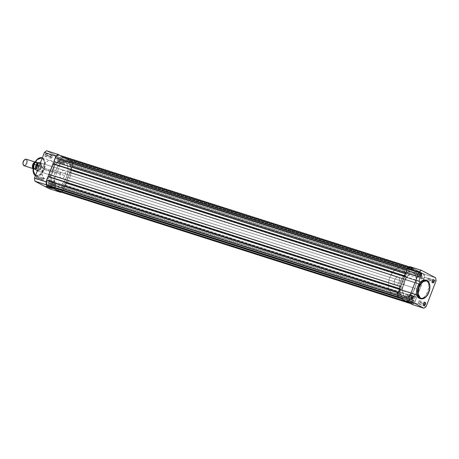 <?xml version="1.0" encoding="UTF-8"?>
<svg xmlns="http://www.w3.org/2000/svg" width="459" height="459" viewBox="0 0 459 459"><rect width="100%" height="100%" fill="white"/><g stroke="black" fill="none" stroke-linecap="round" stroke-linejoin="round"><path stroke-width="0.34" stroke-dasharray="2.29 1.72" d="M412.584 303.072L407.913 301.156L412.584 303.072M423.646 303.433A1.44 0.832 107.7 0 0 423.519 304.61A1.44 0.832 107.7 0 0 423.542 304.69A1.44 0.832 -72.3 0 1 423.646 303.433L418.465 301.781A1.44 0.832 107.7 0 0 418.774 303.542A1.44 0.832 107.7 0 0 419.956 302.561L423.605 303.726L419.956 302.561A1.44 0.832 107.7 0 0 419.652 300.8A1.44 0.832 107.7 0 0 418.465 301.781L423.646 303.433A1.44 0.832 -72.3 0 1 424.202 302.624A1.44 0.832 107.7 0 0 424.139 302.676A1.44 0.832 107.7 0 0 423.646 303.433L423.646 303.433M411.063 296.807A1.44 0.832 107.7 0 0 410.937 297.983A1.44 0.832 107.7 0 0 410.954 298.063A1.44 0.832 -72.3 0 1 411.063 296.807L405.882 295.154A1.44 0.832 107.7 0 0 406.192 296.921A1.44 0.832 107.7 0 0 407.374 295.94L411.023 297.099L407.374 295.94A1.44 0.832 107.7 0 0 407.064 294.173A1.44 0.832 107.7 0 0 405.882 295.154L411.063 296.807A1.44 0.832 -72.3 0 1 411.614 295.998A1.44 0.832 107.7 0 0 411.551 296.049A1.44 0.832 107.7 0 0 411.063 296.807L411.063 296.807M419.784 274.201A1.44 0.832 107.7 0 0 419.658 275.383A1.44 0.832 107.7 0 0 419.675 275.463A1.44 0.832 -72.3 0 1 419.784 274.201L414.603 272.548A1.44 0.832 107.7 0 0 414.913 274.316A1.44 0.832 107.7 0 0 416.095 273.334L419.744 274.499L416.095 273.334A1.44 0.832 107.7 0 0 415.785 271.567A1.44 0.832 107.7 0 0 414.603 272.548L419.784 274.201A1.44 0.832 -72.3 0 1 420.335 273.392A1.44 0.832 107.7 0 0 420.272 273.449A1.44 0.832 107.7 0 0 419.784 274.201L419.784 274.201M432.367 280.828A1.44 0.832 107.7 0 0 432.24 282.01A1.44 0.832 107.7 0 0 432.263 282.09A1.44 0.832 -72.3 0 1 432.367 280.828L427.186 279.175A1.44 0.832 107.7 0 0 427.495 280.942A1.44 0.832 107.7 0 0 428.683 279.961L432.326 281.126L428.683 279.961A1.44 0.832 107.7 0 0 428.373 278.194A1.44 0.832 107.7 0 0 427.186 279.175L432.367 280.828A1.44 0.832 -72.3 0 1 432.923 280.019A1.44 0.832 107.7 0 0 432.86 280.07A1.44 0.832 107.7 0 0 432.367 280.828L432.367 280.828M413.823 296.566L415.16 296.853L410.495 294.816L408.103 301.018L410.495 294.816L409.158 294.535L413.823 296.566L411.516 302.544L413.823 296.566L415.16 296.841L409.153 294.54L413.823 296.566M428.786 292.263L429.595 284.477M418.115 289.279L414.936 288.263A13.558 7.849 107.7 0 0 412.039 271.659A13.558 7.849 107.7 0 0 400.908 280.879L404.081 281.889A13.558 7.849 -72.3 0 1 415.217 272.669A13.558 7.849 -72.3 0 1 419.56 283.105A13.558 7.849 -72.3 0 1 418.115 289.279L416.399 292.779L414.23 295.659L411.792 297.667L410.116 298.442L407.695 298.666L406.232 298.184L404.958 297.225L403.501 294.959L402.56 289.514L402.973 285.705L404.081 281.889L407.202 276.387L411.241 273.053L412.905 272.526L415.246 272.68L417.237 273.943L418.694 276.209L419.635 281.654L419.222 285.458L418.115 289.279A13.558 7.849 -72.3 0 1 416.56 292.503A13.558 7.849 -72.3 0 1 406.978 298.499A13.558 7.849 -72.3 0 1 404.081 281.889L400.908 280.879A13.558 7.849 107.7 0 0 403.8 297.484A13.558 7.849 107.7 0 0 414.936 288.263L66.469 177.111A13.558 7.849 107.7 0 0 63.571 160.501A13.558 7.849 107.7 0 0 52.435 169.721L404.081 281.889A13.558 7.849 -72.3 0 1 415.217 272.669A13.558 7.849 -72.3 0 1 419.56 283.105A13.558 7.849 -72.3 0 1 418.115 289.279A13.558 7.849 -72.3 0 1 416.56 292.503A13.558 7.849 -72.3 0 1 406.978 298.499A13.558 7.849 -72.3 0 1 404.081 281.889L52.435 169.721A13.558 7.849 107.7 0 0 55.332 186.331A13.558 7.849 107.7 0 0 66.469 177.111L418.115 289.279L416.399 292.779L413.433 296.434L410.116 298.442L406.944 298.488L404.408 296.571L402.887 292.98L402.618 288.269L403.639 283.146L405.796 278.389L408.757 274.734L412.079 272.726L415.246 272.68L417.788 274.597L419.308 278.188L419.578 282.899L418.115 289.279M426.663 280.432A9.639 5.583 -72.3 0 1 428.723 292.24L427.616 291.89A9.639 5.583 107.7 0 0 425.556 280.082M420.209 298.562L422.527 298.172L424.294 296.979L426.4 294.38L427.931 291L428.66 287.357L428.603 284.781L427.731 281.987L426.09 280.3M424.116 274.149L409.812 266.616L424.116 274.149L435.648 277.827L424.116 274.149L424.518 277.196L423.399 280.099L424.518 277.196A21.407 12.393 107.7 0 0 424.116 274.149M412.383 304.552L414.603 302.888L423.399 280.099L414.603 302.888L426.136 306.566L414.603 302.888A21.407 12.393 107.7 0 1 412.383 304.552M436.05 280.874L424.518 277.196L436.05 280.874M419.698 298.448A9.639 5.583 107.7 0 0 427.616 291.89L428.723 292.24A9.639 5.583 -72.3 0 1 420.805 298.798M400.908 280.879L399.577 285.98L399.709 291.97L400.741 294.798L401.786 296.21L403.059 297.174L405.303 297.702L406.938 297.426L409.445 296.095L412.543 292.808L415.378 287.013L416.399 281.889L416.129 277.173L415.097 274.344L412.784 271.969L410.535 271.441L408.068 272.038L405.584 273.719L402.618 277.379L400.908 280.879L403.3 276.335L406.399 273.048L409.726 271.516L412.784 271.969L401.751 268.452A13.558 7.849 107.7 0 0 401.011 268.136A13.558 7.849 107.7 0 0 389.634 278.011A13.558 7.849 107.7 0 0 392.026 293.657L403.059 297.174A13.558 7.849 -72.3 0 1 400.667 281.528A13.558 7.849 -72.3 0 1 412.039 271.659A13.558 7.849 -72.3 0 1 412.784 271.969L414.609 273.581L415.865 276.146L416.428 279.433L416.267 283.163L415.378 287.013L413.852 290.65L411.815 293.771L409.445 296.095L406.938 297.426L404.522 297.65L402.394 296.749L400.741 294.798L399.709 291.97L399.387 288.499L399.795 284.695L400.908 280.879M428.683 279.961L428.7 278.481L427.949 278.234L427.186 279.175L427.168 280.656L427.92 280.902L428.683 279.961M419.956 302.561L419.974 301.081L419.228 300.84L418.379 302.045L418.447 303.261L419.199 303.502L419.956 302.561M407.374 295.94L407.472 294.649L406.645 294.213L405.882 295.154L405.865 296.634L406.611 296.881L407.374 295.94M416.095 273.334L416.193 272.044L415.366 271.608L414.603 272.548L414.506 273.839L415.16 274.333L416.095 273.334M425.533 297.202L428.723 292.24M406.886 300.869L408.103 301.018L406.886 300.869M412.28 299.807A1.44 0.832 -72.3 0 1 413.467 298.826A1.44 0.832 -72.3 0 1 413.777 300.593L62.126 188.425A1.44 0.832 107.7 0 0 61.822 186.658A1.44 0.832 107.7 0 0 60.634 187.639L412.28 299.807L60.634 187.639A1.44 0.832 107.7 0 0 60.944 189.406A1.44 0.832 107.7 0 0 62.126 188.425L413.777 300.593A1.44 0.832 -72.3 0 1 412.589 301.574A1.44 0.832 -72.3 0 1 412.28 299.807L413.043 298.866L413.794 299.113L413.777 300.593L413.014 301.529L412.262 301.288L412.28 299.807M421.006 277.202A1.44 0.832 -72.3 0 1 422.188 276.22A1.44 0.832 -72.3 0 1 422.498 277.988L70.852 165.819A1.44 0.832 107.7 0 0 70.543 164.052A1.44 0.832 107.7 0 0 69.355 165.033L421.006 277.202L69.355 165.033A1.44 0.832 107.7 0 0 69.665 166.801A1.44 0.832 107.7 0 0 70.852 165.819L422.498 277.988A1.44 0.832 -72.3 0 1 421.31 278.969A1.44 0.832 -72.3 0 1 421.006 277.202L421.764 276.261L422.596 276.697L422.498 277.988L421.735 278.929L420.903 278.493L421.006 277.202M408.418 270.575A1.44 0.832 -72.3 0 1 409.606 269.594A1.44 0.832 -72.3 0 1 409.91 271.361L58.264 159.193A1.44 0.832 107.7 0 0 57.954 157.426A1.44 0.832 107.7 0 0 56.773 158.407L408.418 270.575L56.773 158.407A1.44 0.832 107.7 0 0 57.082 160.174A1.44 0.832 107.7 0 0 58.264 159.193L409.91 271.361A1.44 0.832 -72.3 0 1 408.728 272.342A1.44 0.832 -72.3 0 1 408.418 270.575L409.181 269.64L409.927 269.881L409.91 271.361L409.153 272.302L408.401 272.055L408.418 270.575M399.697 293.181A1.44 0.832 -72.3 0 1 400.879 292.199A1.44 0.832 -72.3 0 1 401.189 293.967L49.543 181.798A1.44 0.832 107.7 0 0 49.233 180.031A1.44 0.832 107.7 0 0 48.052 181.012L399.697 293.181L48.052 181.012A1.44 0.832 107.7 0 0 48.361 182.78A1.44 0.832 107.7 0 0 49.543 181.798L401.189 293.967A1.44 0.832 -72.3 0 1 400.007 294.948A1.44 0.832 -72.3 0 1 399.697 293.181L400.638 292.182L401.286 292.676L401.189 293.967L400.426 294.907L399.6 294.471L399.697 293.181M61.087 156.226L412.733 268.395L410.593 267.27L58.947 155.102L61.087 156.226L412.733 268.395L412.498 268.997L60.72 156.754L412.366 268.922L411.855 270.242L413.307 271.005L61.661 158.837L62.166 157.517L413.817 269.685L62.034 157.448L62.263 156.846L68.213 159.979L419.859 272.147L419.629 272.749L67.846 160.507L419.492 272.675L418.987 273.994L67.335 161.826L68.787 162.589L69.298 161.27L420.943 273.438L69.16 161.201L69.395 160.598L71.529 161.729L423.181 273.897A3.982 2.306 -72.3 0 1 423.812 278.682L422.326 282.52L70.439 169.939L421.351 281.717L420.346 284.316L68.701 172.148L421.178 284.465L69.527 172.297L421.511 284.643L417.386 295.321L65.407 182.98L416.411 294.517L64.765 182.349L63.761 184.954L416.238 297.266L64.587 185.097L416.571 297.443L415.091 301.282A3.982 2.306 -72.3 0 1 411.821 303.99A3.982 2.306 -72.3 0 1 411.603 303.898L408.826 302.682L412.498 304.03L413.949 303.158L415.091 301.282L63.44 189.114L415.091 301.282L416.571 297.443L416.238 297.266L63.761 184.954L415.406 297.122L416.411 294.517L64.765 182.349L417.145 294.907L65.74 183.152L417.386 295.321L65.74 183.152L69.866 172.475L421.178 284.465L69.435 172.538L421.081 284.706L68.701 172.148L69.705 169.549L422.085 282.107L70.68 170.352L422.326 282.52L70.68 170.352L72.166 166.514L423.812 278.682L72.166 166.514A3.982 2.306 107.7 0 0 71.529 161.729L423.181 273.897L421.041 272.766L69.395 160.598L421.041 272.766L420.811 273.369L69.16 161.201L420.943 273.438L420.433 274.757L67.335 161.826L67.846 160.507L419.629 272.749L67.984 160.581L68.213 159.979L419.859 272.147L413.915 269.014L62.263 156.846L413.915 269.014L413.679 269.617L62.034 157.448L413.817 269.685L413.307 271.005L60.209 158.074L411.855 270.242L60.209 158.074L60.72 156.754L412.498 268.997L60.852 156.829L61.087 156.226L58.947 155.102L410.162 267.127L408.246 268.01L407.104 269.886A3.982 2.306 -72.3 0 1 410.375 267.178A3.982 2.306 -72.3 0 1 410.593 267.27L412.733 268.395L411.855 270.242L413.307 271.005L413.915 269.014L419.859 272.147L418.987 273.994L420.433 274.757L421.041 272.766L423.554 274.178L424.219 275.744L424.047 277.936L422.326 282.52L421.351 281.717L420.346 284.316L421.511 284.643L417.386 295.321L416.411 294.517L415.406 297.122L416.141 297.507L64.495 185.338L63.761 184.954L64.765 182.349L65.74 183.152L69.866 172.475L68.701 172.148L69.705 169.549L70.68 170.352L72.402 165.768L72.568 163.576L71.908 162.01L69.395 160.598L68.787 162.589L67.335 161.826L68.213 159.979L62.263 156.846L61.661 158.837L60.209 158.074L61.087 156.226M406.984 269.846L405.504 273.684L405.957 273.903L405.481 273.748L405.957 273.903L405.624 273.725L406.984 269.846M54.311 161.734L406.783 274.046L54.403 161.493L406.049 273.662L406.783 274.046L405.779 276.651L54.133 164.483L54.305 164.041L54.133 164.483L405.779 276.651L53.399 164.093L405.142 276.02L53.399 164.093L53.158 163.679L404.804 275.848L405.779 276.651L406.783 274.046L54.311 161.734M404.689 275.807L400.564 286.491L401.017 286.703L400.541 286.554L401.017 286.703L400.684 286.525L404.689 275.807M49.371 174.535L401.843 286.852L49.371 174.535M49.365 176.847L49.193 177.283L400.845 289.451L401.843 286.852L400.845 289.451L49.193 177.283L400.845 289.451L400.202 288.826L48.459 176.893L400.202 288.826L48.218 176.48L49.193 177.283L49.365 176.847M399.749 288.608L400.202 288.826L399.864 288.648L397.993 293.989L398.114 296.049L399.014 297.271A3.982 2.306 -72.3 0 1 398.383 292.486L399.749 288.608M398.068 296.973L399.014 297.271L398.068 296.973M399.473 297.753L400.632 298.126L399.014 297.271L400.632 298.126L399.473 297.753M48.981 185.958L50.203 184.191L401.849 296.359L400.632 298.126L401.849 296.359L50.203 184.191L401.849 296.359L402.738 296.83L402.411 299.061L401.252 298.694L408.206 302.114L402.411 299.061L402.738 296.83L51.092 184.661L50.817 186.543L51.092 184.661L50.203 184.191L48.981 185.958M407.041 301.741L408.206 302.114L407.041 301.741M56.555 189.946L57.777 188.179L409.422 300.347L408.206 302.114L409.422 300.347L57.777 188.179L409.422 300.347L410.312 300.817L409.985 303.049L410.312 300.817L58.666 188.649L58.391 190.525L58.666 188.649L57.777 188.179L56.555 189.946M60.169 191.822A3.982 2.306 107.7 0 0 63.44 189.114L64.926 185.275L62.74 190.451L61.34 191.713L59.951 191.73M62.126 188.425L61.368 189.36L60.617 189.119L60.634 187.639L61.397 186.698L62.223 187.134L62.126 188.425M70.852 165.819L70.089 166.76L69.338 166.514L69.355 165.033L70.118 164.093L70.87 164.339L70.852 165.819M58.264 159.193L57.329 160.191L56.675 159.698L56.773 158.407L57.536 157.471L58.282 157.712L58.264 159.193M49.543 181.798L48.78 182.739L47.954 182.303L48.052 181.012L48.815 180.071L49.641 180.507L49.543 181.798M66.469 177.111L64.753 180.611L62.585 183.491L60.972 184.937L58.471 186.274L56.05 186.497L54.587 186.015L53.313 185.057L51.856 182.791L50.915 177.346L51.322 173.542L52.435 169.721L55.556 164.219L59.595 160.885L61.259 160.357L63.6 160.512L65.591 161.775L67.048 164.041L67.852 167.116L67.932 170.731L66.469 177.111A13.558 7.849 107.7 0 0 63.571 160.501A13.558 7.849 107.7 0 0 52.435 169.721L55.608 170.737A13.558 7.849 -72.3 0 1 66.744 161.516A13.558 7.849 -72.3 0 1 69.642 178.121L66.469 177.111L67.794 172.005L67.961 168.275L67.393 164.988L66.142 162.429L64.312 160.816L62.068 160.283L60.433 160.558L57.926 161.895L55.556 164.219L53.519 167.334L51.322 173.542L51.052 179.716L51.856 182.791L52.762 184.403L55.298 186.32L58.471 186.274L60.972 184.937L62.585 183.491L64.753 180.611L66.469 177.111L69.642 178.121L69.131 179.343L67.249 182.665L64.966 185.281L62.481 186.962L60.817 187.484L58.477 187.335L57.1 186.606L55.935 185.419L54.684 182.854L54.145 177.111L55.608 170.737L58.729 165.229L61.104 162.905L63.606 161.574L65.241 161.298L67.49 161.826L68.764 162.79L70.221 165.056L71.162 170.501L70.749 174.305L69.642 178.121A13.558 7.849 -72.3 0 1 58.505 187.341A13.558 7.849 -72.3 0 1 55.608 170.737L52.435 169.721A13.558 7.849 107.7 0 0 55.332 186.331A13.558 7.849 107.7 0 0 66.469 177.111M47.541 186.234L46.204 185.952L47.541 186.234L49.933 180.037L48.597 179.756L53.261 181.787L50.955 187.76L53.261 181.787L54.598 182.068L49.933 180.037L47.541 186.234L52.206 188.27L47.541 186.234M50.765 184.799A1.44 0.832 -72.3 0 1 50.272 185.551A1.44 0.832 -72.3 0 1 49.279 185.539A1.44 0.832 -72.3 0 1 49.268 184.013L48.993 183.898A1.658 0.958 107.7 0 0 49.004 185.654A1.658 0.958 107.7 0 0 50.146 185.671A1.658 0.958 107.7 0 0 50.708 184.805L55.946 186.452A1.44 0.832 -72.3 0 1 54.759 187.433A1.44 0.832 -72.3 0 1 54.449 185.666L49.268 184.013A1.44 0.832 107.7 0 0 49.578 185.78A1.44 0.832 107.7 0 0 50.765 184.799A1.44 0.832 107.7 0 0 50.456 183.032A1.44 0.832 107.7 0 0 49.268 184.013L54.449 185.666A1.44 0.832 -72.3 0 1 55.637 184.684A1.44 0.832 -72.3 0 1 55.946 186.452L50.765 184.799L50.037 185.763L49.256 185.895L48.82 185.12L48.993 183.898L50.266 182.751L50.874 183.583L50.708 184.805A1.658 0.958 107.7 0 0 50.851 183.445A1.658 0.958 107.7 0 0 50.02 182.768A1.658 0.958 107.7 0 0 48.993 183.898L49.268 184.013A1.44 0.832 -72.3 0 1 50.163 183.026A1.44 0.832 -72.3 0 1 50.892 183.617A1.44 0.832 -72.3 0 1 50.765 184.799M38.177 178.172A1.44 0.832 -72.3 0 1 37.69 178.93A1.44 0.832 -72.3 0 1 36.697 178.912A1.44 0.832 -72.3 0 1 36.686 177.386L36.404 177.277A1.658 0.958 107.7 0 0 36.422 179.027A1.658 0.958 107.7 0 0 37.558 179.044A1.658 0.958 107.7 0 0 38.12 178.178L43.358 179.825A1.44 0.832 -72.3 0 1 42.176 180.806A1.44 0.832 -72.3 0 1 41.867 179.039L36.686 177.386A1.44 0.832 107.7 0 0 36.995 179.153A1.44 0.832 107.7 0 0 38.177 178.172A1.44 0.832 107.7 0 0 37.867 176.405A1.44 0.832 107.7 0 0 36.686 177.386L41.867 179.039A1.44 0.832 -72.3 0 1 43.048 178.058A1.44 0.832 -72.3 0 1 43.358 179.825L38.177 178.172L37.449 179.136L36.668 179.268L36.238 178.494L36.404 177.277L37.081 176.319L37.862 176.187L38.292 176.956L38.12 178.178A1.658 0.958 107.7 0 0 38.269 176.824A1.658 0.958 107.7 0 0 37.437 176.141A1.658 0.958 107.7 0 0 36.404 177.277L36.686 177.386A1.44 0.832 -72.3 0 1 37.581 176.399A1.44 0.832 -72.3 0 1 38.304 176.99A1.44 0.832 -72.3 0 1 38.177 178.172M46.898 155.567A1.44 0.832 -72.3 0 1 46.411 156.324A1.44 0.832 -72.3 0 1 45.418 156.307A1.44 0.832 -72.3 0 1 45.407 154.781L45.131 154.672A1.658 0.958 107.7 0 0 45.143 156.427A1.658 0.958 107.7 0 0 46.279 156.439A1.658 0.958 107.7 0 0 46.847 155.572L52.079 157.219A1.44 0.832 -72.3 0 1 50.897 158.2A1.44 0.832 -72.3 0 1 50.588 156.439L45.407 154.781A1.44 0.832 107.7 0 0 45.716 156.548A1.44 0.832 107.7 0 0 46.898 155.567A1.44 0.832 107.7 0 0 46.594 153.805A1.44 0.832 107.7 0 0 45.407 154.781L50.588 156.439A1.44 0.832 -72.3 0 1 51.775 155.458A1.44 0.832 -72.3 0 1 52.079 157.219L46.898 155.567L46.175 156.53L45.395 156.662L45.028 154.981L45.602 153.891L46.405 153.524L47.013 154.35L46.847 155.572A1.658 0.958 107.7 0 0 46.99 154.218A1.658 0.958 107.7 0 0 46.158 153.536A1.658 0.958 107.7 0 0 45.131 154.672L45.407 154.781A1.44 0.832 -72.3 0 1 46.302 153.794A1.44 0.832 -72.3 0 1 47.025 154.39A1.44 0.832 -72.3 0 1 46.898 155.567M59.486 162.193A1.44 0.832 -72.3 0 1 58.993 162.951A1.44 0.832 -72.3 0 1 58 162.934A1.44 0.832 -72.3 0 1 57.995 161.407L57.714 161.298A1.658 0.958 107.7 0 0 57.725 163.048A1.658 0.958 107.7 0 0 58.867 163.065A1.658 0.958 107.7 0 0 59.429 162.199L64.667 163.846A1.44 0.832 -72.3 0 1 63.48 164.827A1.44 0.832 -72.3 0 1 63.176 163.06L57.995 161.407A1.44 0.832 107.7 0 0 58.299 163.174A1.44 0.832 107.7 0 0 59.486 162.193A1.44 0.832 107.7 0 0 59.177 160.426A1.44 0.832 107.7 0 0 57.995 161.407L63.176 163.06A1.44 0.832 -72.3 0 1 64.358 162.079A1.44 0.832 -72.3 0 1 64.667 163.846L59.486 162.193L58.758 163.157L57.977 163.289L57.547 162.52L57.714 161.298L58.987 160.151L59.544 160.719L59.429 162.199A1.658 0.958 107.7 0 0 59.572 160.845A1.658 0.958 107.7 0 0 58.741 160.162A1.658 0.958 107.7 0 0 57.714 161.298L57.995 161.407A1.44 0.832 -72.3 0 1 58.89 160.421A1.44 0.832 -72.3 0 1 59.613 161.017A1.44 0.832 -72.3 0 1 59.486 162.193M41.287 168.086A4.303 2.49 -72.3 0 1 39.824 170.335A4.303 2.49 -72.3 0 1 36.863 170.295A4.303 2.49 -72.3 0 1 36.835 165.739L36.554 165.63A4.521 2.616 107.7 0 0 36.588 170.409A4.521 2.616 107.7 0 0 39.698 170.455A4.521 2.616 107.7 0 0 41.23 168.092L64.851 175.602A4.303 2.49 -72.3 0 1 61.317 178.528A4.303 2.49 -72.3 0 1 60.399 173.255L36.835 165.739A4.303 2.49 107.7 0 0 37.753 171.012A4.303 2.49 107.7 0 0 41.287 168.086A4.303 2.49 107.7 0 0 40.369 162.813A4.303 2.49 107.7 0 0 36.835 165.739L60.399 173.255A4.303 2.49 -72.3 0 1 63.933 170.329A4.303 2.49 -72.3 0 1 64.851 175.602L41.287 168.086L39.399 170.702L38.292 171.213L37.271 171.058L36.244 169.669L36.284 166.468L37.85 163.502L38.94 162.681L40.025 162.497L41.287 163.45L41.694 164.758L41.23 168.092A4.521 2.616 107.7 0 0 41.631 164.391A4.521 2.616 107.7 0 0 39.359 162.532A4.521 2.616 107.7 0 0 36.554 165.63L36.835 165.739A4.303 2.49 -72.3 0 1 39.503 162.796A4.303 2.49 -72.3 0 1 41.666 164.563A4.303 2.49 -72.3 0 1 41.287 168.086M33.237 171.953L34.666 174.879L36.031 175.745L37.649 175.854L40.507 174.334L42.079 172.532L43.725 169.405L44.116 169.56L41.276 174.179L36.198 176.118L35.418 175.745A9.639 5.583 107.7 0 0 36.198 176.118A9.639 5.583 107.7 0 0 44.116 169.56L52.905 172.366A9.639 5.583 -72.3 0 1 44.988 178.918A9.639 5.583 -72.3 0 1 42.928 167.11L45.148 163.197L48.023 160.828L49.779 160.398L51.374 160.776L53.319 163.071L53.99 166.944L52.905 172.366L50.691 176.279L47.816 178.649L46.055 179.073L44.46 178.7L42.515 176.405L41.849 172.532L42.928 167.11L39.204 165.923L42.928 167.11A9.639 5.583 -72.3 0 1 50.846 160.552A9.639 5.583 -72.3 0 1 52.905 172.366L44.116 169.56A9.639 5.583 107.7 0 0 42.056 157.753L45.177 163.301L44.116 169.56L43.725 169.405L44.202 160.587L41.207 157.844L37.322 159.348M61.133 192.126A21.407 12.393 -72.3 0 0 62.958 190.72L51.425 187.042L61.34 161.35L72.872 165.028L62.958 190.72L51.425 187.042A21.407 12.393 107.7 0 1 49.205 188.706L51.425 187.042L61.34 161.35L60.938 158.298L72.47 161.981L60.003 155.417L72.47 161.981L72.872 165.028L62.958 190.72L60.737 192.384M60.938 158.298L46.634 150.77L60.938 158.298L72.47 161.981A21.407 12.393 -72.3 0 1 72.872 165.028L61.34 161.35A21.407 12.393 107.7 0 0 60.938 158.298M60.399 173.255L59.917 175.677L60.347 177.679L61.081 178.431L62.579 178.408L64.094 177.042L64.851 175.602L65.276 173.984L65.149 171.752L64.168 170.427L62.671 170.45L61.156 171.815L60.399 173.255M33.266 172.073L35.429 175.481L39.032 175.372L43.725 169.405L44.288 167.661L44.678 162.52L44.127 160.403L43.123 158.843L41.752 157.971L40.14 157.862L38.418 158.533L36.737 159.921M34.414 163.473L33.754 165.177M50.588 156.439L51.351 155.498L52.096 155.739L52.165 156.955L51.322 158.16L50.57 157.919L50.588 156.439M41.867 179.039L42.63 178.098L43.456 178.534L43.358 179.825L42.595 180.766L41.769 180.33L41.867 179.039M54.449 185.666L55.212 184.725L55.964 184.971L55.946 186.452L55.183 187.392L54.432 187.146L54.449 185.666M63.176 163.06L63.933 162.119L64.685 162.366L64.667 163.846L63.904 164.787L63.072 164.351L63.176 163.06M53.261 181.787L54.598 182.062L53.267 181.311L48.597 179.762L53.261 181.787M35.091 162.033L35.595 162.193A3.442 1.991 -72.3 0 0 35.022 162.153L35.785 162.274A3.442 1.991 -72.3 0 1 36.393 166.244A3.442 1.991 -72.3 0 1 33.501 168.751A3.442 1.991 -72.3 0 1 33.312 168.671L33.014 168.453A3.442 1.991 -72.3 0 0 33.312 168.671A0.7 0.568 117.8 0 1 33.966 168.43A0.7 0.568 -62.2 0 0 33.312 168.671L33.002 168.573L33.312 168.671C34.987 170.926 38.338 162.251 35.785 162.274A0.7 0.568 -62.2 0 0 36.054 162.802A0.7 0.568 117.8 0 1 35.785 162.274L26.415 159.284L25.939 159.571A3.024 1.75 107.7 0 0 24.442 159.87M35.877 162.738A3.012 1.744 107.7 0 0 33.409 165.028A3.012 1.744 107.7 0 0 33.966 168.43A3.012 1.744 -72.3 0 1 33.409 165.028A3.012 1.744 -72.3 0 1 35.877 162.738M34.218 168.528A3.012 1.744 107.7 0 0 36.686 166.238A3.012 1.744 107.7 0 0 36.129 162.83A3.012 1.744 -72.3 0 1 36.686 166.238A3.012 1.744 -72.3 0 1 34.218 168.528M35.595 162.193A3.442 1.991 -72.3 0 1 35.785 162.274L26.415 159.284A3.442 1.991 -72.3 0 1 27.081 163.088A3.442 1.991 -72.3 0 1 24.333 165.808A3.442 1.991 107.7 0 0 27.081 163.088A3.442 1.991 107.7 0 0 26.415 159.284L24.155 160.134M22.979 163.783L23.943 165.688L23.77 165.194L24.82 165.177L25.882 164.219L26.76 161.505L25.939 159.571A3.024 1.75 107.7 0 1 26.421 163.203A3.024 1.75 107.7 0 1 23.77 165.194A3.024 1.75 107.7 0 1 23.059 164.19M34.046 168.464A0.7 0.568 117.8 0 1 34.316 168.992C35.991 171.247 39.342 162.566 36.783 162.589A0.7 0.568 117.8 0 1 36.129 162.83A0.7 0.568 -62.2 0 0 36.783 162.589L37.684 164.19L37.334 166.732L35.94 168.717L34.316 168.992L33.415 167.392L33.771 164.856L35.165 162.865L36.783 162.589C35.108 160.34 31.763 169.015 34.316 168.992A0.7 0.568 -62.2 0 0 34.046 168.464L35.613 167.661L36.68 164.792C36.479 163.134 36.272 162.469 36.054 162.802L35.963 162.761C34.327 161.901 32.388 168.166 34.041 168.464M33.071 167.925A4.194 2.427 107.7 0 0 33.272 168.665L35.527 169.411L36.68 170.645L395.348 285.05A4.303 2.49 -72.3 0 1 394.585 280.088A4.303 2.49 -72.3 0 1 398.2 276.955A4.303 2.49 -72.3 0 1 398.435 277.052L39.767 162.647A4.303 2.49 107.7 0 0 39.531 162.543A4.303 2.49 107.7 0 0 35.922 165.682A4.303 2.49 107.7 0 0 36.68 170.645L37.615 170.507L35.159 169.675L36.559 168.74L37.431 167.415L38.068 165.263L37.936 163.272L35.945 161.907L34.54 162.847M33.059 167.862L33.318 168.711L35.159 169.675L33.255 168.671L33.059 168.051M33.272 168.665L35.618 169.537A4.194 2.427 -72.3 0 1 35.762 165.406A4.194 2.427 -72.3 0 1 38.315 162.549L39.767 162.647L40.254 163.668L38.315 162.549L40.254 163.668L38.166 162.566L40.168 163.668L38.028 162.985L40.254 163.668L39.767 162.647L38.315 162.549A4.194 2.427 107.7 0 0 35.762 165.406A4.194 2.427 107.7 0 0 35.618 169.537L36.68 170.645A4.303 2.49 -72.3 0 1 36.462 170.507A4.303 2.49 -72.3 0 1 35.848 165.888A4.303 2.49 -72.3 0 1 39.021 162.475A4.303 2.49 -72.3 0 1 39.767 162.647A4.303 2.49 -72.3 0 1 40.449 167.816A4.303 2.49 -72.3 0 1 36.68 170.645L37.546 170.553A4.194 2.427 107.7 0 0 40.105 167.696A4.194 2.427 107.7 0 0 40.249 163.565A4.194 2.427 -72.3 0 1 40.105 167.696A4.194 2.427 -72.3 0 1 37.546 170.553L35.4 169.784A4.194 2.427 107.7 0 0 37.822 166.967A4.194 2.427 107.7 0 0 38.028 162.985A4.194 2.427 -72.3 0 1 37.822 166.967A4.194 2.427 -72.3 0 1 35.4 169.784M37.879 162.922L35.865 161.861L38.04 162.543L35.9 161.866A4.194 2.427 107.7 0 0 34.764 162.618A4.194 2.427 -72.3 0 1 35.9 161.866L34.821 162.509M36.152 170.232L36.68 170.645A4.303 2.49 107.7 0 0 36.915 170.742A4.303 2.49 107.7 0 0 40.53 167.61A4.303 2.49 107.7 0 0 39.767 162.647L398.435 277.052L399.559 279.055L399.118 282.228L397.884 284.253L395.813 285.205L394.941 284.746L394.367 283.725L394.241 281.499L394.665 279.881L396.41 277.397L397.465 276.909L398.435 277.052A4.303 2.49 -72.3 0 1 399.192 282.021A4.303 2.49 -72.3 0 1 395.583 285.154A4.303 2.49 -72.3 0 1 395.348 285.05L36.68 170.645M39.141 162.486L38.751 162.492M392.026 293.657A13.558 7.849 107.7 0 0 392.772 293.967A13.558 7.849 107.7 0 0 404.149 284.098A13.558 7.849 107.7 0 0 401.751 268.452L412.784 271.969A13.558 7.849 -72.3 0 1 415.177 287.615A13.558 7.849 -72.3 0 1 403.8 297.484A13.558 7.849 -72.3 0 1 403.059 297.174L392.026 293.657L395.084 294.11L398.412 292.578L401.51 289.29L403.909 284.746L405.372 278.372L405.102 273.656L403.581 270.064L401.04 268.148L397.873 268.199L394.551 270.202L392.267 272.818L389.875 277.356L388.549 282.463L388.492 287.351L389.714 291.281L392.026 293.657M35.366 169.773L35.182 169.687A4.068 2.352 107.7 0 0 37.655 166.898A4.068 2.352 107.7 0 0 37.781 162.876M415.16 296.853L412.767 303.049M414.913 274.316L419.807 275.876M406.192 296.921L411.086 298.482M418.774 303.542L423.674 305.109M427.495 280.942L432.395 282.503M66.744 161.516L401.011 268.136M58.505 187.341L392.772 293.967M428.373 278.194L433.267 279.755M419.652 300.8L424.546 302.361M407.064 294.173L411.964 295.734M415.785 271.567L420.685 273.128M409.158 294.535L406.766 300.737M413.467 298.826L61.822 186.658M422.188 276.22L70.543 164.052M409.606 269.594L57.954 157.426M400.879 292.199L49.233 180.031M410.375 267.178L409.417 266.874M411.821 303.99L410.547 303.583M400.007 294.948L48.361 182.78M408.728 272.342L57.082 160.174M421.31 278.969L69.665 166.801M412.589 301.574L60.944 189.406M48.597 179.756L46.204 185.952M63.48 164.827L58.299 163.174M54.759 187.433L49.578 185.78M42.176 180.806L36.995 179.153M50.897 158.2L45.716 156.548M42.056 157.753L50.846 160.552M61.317 178.528L37.753 171.012M63.933 170.329L40.369 162.813M35.412 175.751L44.988 178.918M51.775 155.458L46.594 153.805M43.048 178.058L37.867 176.405M55.637 184.684L50.456 183.032M64.358 162.079L59.177 160.426M54.598 182.068L52.206 188.27M39.531 162.543L398.2 276.955M36.915 170.742L395.583 285.154M32.996 168.591L33.501 168.751"/><path stroke-width="0.69" d="M411.43 302.768L406.886 300.869L411.43 302.768M407.913 301.156L412.888 303.301L408.458 301.907L406.485 300.869L407.913 301.156L412.893 303.319L411.465 303.026L406.508 300.84L407.913 301.156M423.542 304.69A1.44 0.832 107.7 0 0 424.277 305.195A1.44 0.832 107.7 0 0 425.137 304.219L425.418 304.328A1.658 0.958 -72.3 0 1 424.391 305.464A1.658 0.958 -72.3 0 1 423.559 304.782A1.658 0.958 -72.3 0 1 423.703 303.428L423.588 304.908L424.541 305.407L425.418 304.328L425.533 302.848L424.581 302.343L423.703 303.428A1.658 0.958 -72.3 0 1 424.265 302.561A1.658 0.958 -72.3 0 1 425.407 302.573A1.658 0.958 -72.3 0 1 425.418 304.328L425.137 304.219A1.44 0.832 -72.3 0 1 423.955 305.195A1.44 0.832 -72.3 0 1 423.542 304.69M410.954 298.063A1.44 0.832 107.7 0 0 411.694 298.568A1.44 0.832 107.7 0 0 412.555 297.593L412.836 297.702A1.658 0.958 -72.3 0 1 411.803 298.838A1.658 0.958 -72.3 0 1 410.971 298.155A1.658 0.958 -72.3 0 1 411.121 296.801L411.098 298.499L411.958 298.786L412.836 297.702L412.853 296.003L411.993 295.722L411.121 296.801A1.658 0.958 -72.3 0 1 411.683 295.935A1.658 0.958 -72.3 0 1 412.819 295.952A1.658 0.958 -72.3 0 1 412.836 297.702L412.555 297.593A1.44 0.832 -72.3 0 1 411.373 298.574A1.44 0.832 -72.3 0 1 410.954 298.063M419.675 275.463A1.44 0.832 107.7 0 0 420.415 275.968A1.44 0.832 107.7 0 0 421.276 274.987L421.557 275.102A1.658 0.958 -72.3 0 1 420.53 276.232A1.658 0.958 -72.3 0 1 419.692 275.555A1.658 0.958 -72.3 0 1 419.842 274.195L419.819 275.899L420.679 276.18L421.557 275.102L421.574 273.398L420.714 273.116L419.842 274.195A1.658 0.958 -72.3 0 1 420.404 273.329A1.658 0.958 -72.3 0 1 421.546 273.346A1.658 0.958 -72.3 0 1 421.557 275.102L421.276 274.987A1.44 0.832 -72.3 0 1 420.094 275.968A1.44 0.832 -72.3 0 1 419.675 275.463M432.263 282.09A1.44 0.832 107.7 0 0 432.998 282.589A1.44 0.832 107.7 0 0 433.864 281.614L434.139 281.723A1.658 0.958 -72.3 0 1 433.112 282.859A1.658 0.958 -72.3 0 1 432.28 282.176A1.658 0.958 -72.3 0 1 432.424 280.822L432.326 281.132L433.864 281.614A1.44 0.832 -72.3 0 1 432.676 282.595A1.44 0.832 -72.3 0 1 432.263 282.09M429.595 284.477L426.663 280.432L421.586 282.371L418.746 286.99L419.13 287.145C420.444 282.893 423.169 280.851 427.318 281.006C430.163 284.534 430.657 288.275 428.798 292.234L428.786 292.263M419.744 274.499L421.276 274.987L419.744 274.499M411.023 297.099L412.555 297.593L411.023 297.099M423.605 303.726L425.137 304.219L423.605 303.726M428.723 292.24L428.798 292.234C427.49 296.485 424.764 298.528 420.616 298.373C417.77 294.844 417.277 291.104 419.13 287.145L421.81 282.75L423.491 281.361L425.212 280.696L426.824 280.799L428.195 281.671L429.199 283.232L429.75 285.349L429.567 289.606L428.052 293.88L425.579 297.162L422.722 298.683L420.157 298.08L418.493 295.493L418.086 292.394L419.13 287.145L418.746 286.99L417.679 293.249L420.805 298.798A9.639 5.583 -72.3 0 1 418.746 286.99A9.639 5.583 -72.3 0 1 426.663 280.432L425.556 280.082A9.639 5.583 107.7 0 0 417.638 286.634L418.746 286.99L417.638 286.634L417.059 288.436L416.56 292.056L416.789 294.523L418.264 297.541L420.209 298.562M421.345 270.294L435.648 277.827L435.895 279.313L436.05 280.874L426.136 306.566L423.915 308.23L409.612 300.702L409.365 299.211L409.21 297.65L419.124 271.957L421.345 270.294L409.812 266.616L407.592 268.28L397.678 293.972L398.079 297.019L412.383 304.552L423.915 308.23L409.612 300.702L398.079 297.019L412.383 304.552L423.915 308.23A21.407 12.393 -72.3 0 0 426.136 306.566L436.05 280.874A21.407 12.393 -72.3 0 0 435.648 277.827L421.345 270.294L409.812 266.616A21.407 12.393 107.7 0 0 407.592 268.28L397.678 293.972L409.21 297.65L419.124 271.957L407.592 268.28L419.124 271.957A21.407 12.393 -72.3 0 1 421.345 270.294M434.139 281.723L434.312 280.506L433.875 279.732L433.095 279.864L432.424 280.822A1.658 0.958 -72.3 0 1 432.986 279.956A1.658 0.958 -72.3 0 1 434.128 279.973A1.658 0.958 -72.3 0 1 434.139 281.723L432.326 281.126L432.309 282.302L433.267 282.807L434.139 281.723M426.09 280.3L423.915 279.979L421.546 281.069L419.342 283.404L417.638 286.634A9.639 5.583 107.7 0 0 419.698 298.448L420.805 298.798L425.533 297.202M432.923 280.019A1.44 0.832 -72.3 0 1 433.554 279.847A1.44 0.832 -72.3 0 1 433.864 281.614A1.44 0.832 107.7 0 0 433.87 280.116A1.44 0.832 107.7 0 0 432.923 280.019M424.202 302.624A1.44 0.832 -72.3 0 1 424.833 302.452A1.44 0.832 -72.3 0 1 425.137 304.219A1.44 0.832 107.7 0 0 425.149 302.722A1.44 0.832 107.7 0 0 424.202 302.624M411.614 295.998A1.44 0.832 -72.3 0 1 412.245 295.825A1.44 0.832 -72.3 0 1 412.555 297.593A1.44 0.832 107.7 0 0 412.561 296.095A1.44 0.832 107.7 0 0 411.614 295.998M420.335 273.392A1.44 0.832 -72.3 0 1 420.966 273.22A1.44 0.832 -72.3 0 1 421.276 274.987A1.44 0.832 107.7 0 0 421.287 273.489A1.44 0.832 107.7 0 0 420.335 273.392M409.21 297.65L397.678 293.972A21.407 12.393 107.7 0 0 398.079 297.019L409.612 300.702A21.407 12.393 -72.3 0 1 409.21 297.65M55.459 157.718L406.984 269.846L55.459 157.718L53.978 161.557L55.459 157.718A3.982 2.306 107.7 0 1 58.729 155.01A3.982 2.306 107.7 0 1 58.947 155.102L57.071 155.417L55.459 157.718M405.504 273.684L53.978 161.557L405.504 273.684M405.481 273.748L53.978 161.557L405.481 273.748M54.305 164.041L55.097 161.987L54.305 164.041M53.158 163.679L404.689 275.807L53.158 163.679L49.038 174.357L53.158 163.679M400.564 286.491L49.038 174.357L400.564 286.491M400.541 286.554L49.038 174.357L400.541 286.554M50.157 174.787L49.365 176.847L50.157 174.787M48.218 176.48L399.749 288.608L48.218 176.48L46.738 180.318L48.218 176.48M398.263 292.452L46.738 180.318A3.982 2.306 107.7 0 0 47.369 185.103L398.068 296.973L47.369 185.103L48.981 185.958L399.473 297.753L48.981 185.958L46.996 184.822L46.462 183.881L46.738 180.318L398.263 292.452M401.252 298.694L50.765 186.893L50.817 186.543L50.765 186.893L56.555 189.946L407.041 301.741L56.555 189.946L50.765 186.893L401.252 298.694M60.381 191.873L58.339 190.881L408.826 302.682L58.339 190.881L58.391 190.525L58.339 190.881L59.951 191.73L410.438 303.531L59.951 191.73A3.982 2.306 107.7 0 0 60.169 191.822L410.547 303.583M46.325 186.09L52.332 188.54L48.499 187.37L46.164 186.297L46.864 186.228L52.326 188.523L46.325 186.09M37.322 159.348L34.138 164.305L36.978 159.686L42.056 157.753A9.639 5.583 107.7 0 0 34.138 164.305L39.204 165.923L34.138 164.305A9.639 5.583 107.7 0 0 35.418 175.745L33.059 170.031L34.138 164.305L33.266 172.073M58.167 154.448L60.003 155.417L58.167 154.448L46.634 150.77L44.408 152.434L34.5 178.126L34.901 181.173L49.205 188.706L60.737 192.384L46.434 184.851L46.032 181.804L55.941 156.112L58.167 154.448L46.634 150.77A21.407 12.393 107.7 0 0 44.408 152.434L55.941 156.112L46.032 181.804L34.5 178.126L44.408 152.434L55.941 156.112A21.407 12.393 -72.3 0 1 58.167 154.448M61.133 192.126L60.737 192.384L46.434 184.851L34.901 181.173L49.205 188.706L60.737 192.384A21.407 12.393 -72.3 0 0 61.133 192.126M36.737 159.921L34.414 163.473M33.754 165.177L33.054 168.705L33.237 171.953M52.022 188.293L50.869 187.989L52.022 188.293M46.434 184.851A21.407 12.393 -72.3 0 1 46.032 181.804L34.5 178.126A21.407 12.393 107.7 0 0 34.901 181.173L46.434 184.851M33.014 168.453L32.589 165.056L35.022 162.153A3.442 1.991 -72.3 0 0 32.646 164.867A3.442 1.991 -72.3 0 0 33.014 168.453M23.943 165.688L33.002 168.573L23.943 165.688A3.442 1.991 -72.3 0 1 23.093 164.362A3.442 1.991 -72.3 0 1 24.568 159.743A3.442 1.991 -72.3 0 1 26.415 159.284A3.442 1.991 107.7 0 0 26.226 159.204A3.442 1.991 107.7 0 0 23.334 161.711A3.442 1.991 107.7 0 0 23.943 165.688A3.442 1.991 107.7 0 0 24.132 165.762A3.442 1.991 107.7 0 0 24.333 165.808A3.442 1.991 -72.3 0 1 23.943 165.688M24.442 159.87A3.024 1.75 107.7 0 0 24.316 159.973A3.024 1.75 107.7 0 0 23.025 164.029A3.024 1.75 107.7 0 0 23.059 164.19M34.54 162.847L33.26 165.223L33.059 167.862M34.764 162.618A4.194 2.427 107.7 0 0 33.071 167.925A4.194 2.427 -72.3 0 1 34.764 162.618M24.516 159.812L23.105 162.119L23.082 164.259M34.769 162.612A4.068 2.352 107.7 0 0 33.031 167.69M420.805 298.798C424.047 299.32 426.727 297.145 428.844 292.268C430.76 286.261 430.031 282.314 426.663 280.432M409.417 266.874L58.729 155.01M35.412 175.751L33.025 171.161L34.012 164.282C36.129 159.405 38.814 157.225 42.056 157.753L42.326 157.839M26.226 159.204L35.595 162.193M23.093 164.362L23.025 164.029M24.132 165.762L33.501 168.751M33.059 168.051L34.821 162.509"/></g></svg>
